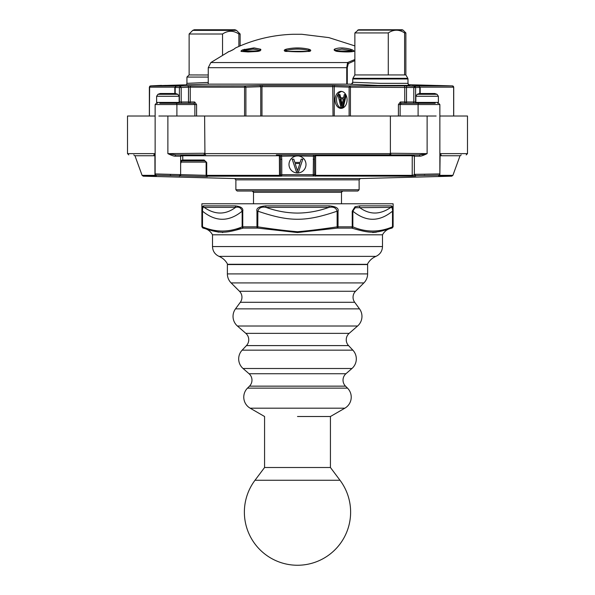 <?xml version="1.0" encoding="UTF-8"?>
<svg xmlns="http://www.w3.org/2000/svg" width="595" height="595" viewBox="0 0 595 595"><rect width="100%" height="100%" fill="white"/><g stroke="black" fill="none" stroke-linecap="round" stroke-linejoin="round"><path stroke-width="0.89" d="M350.619 512.131A53.119 53.119 0 0 1 297.5 565.25A53.119 53.119 0 0 1 255.002 480.254L339.998 480.254A53.119 53.119 0 0 1 350.619 512.131M297.5 416.507L330.433 416.507L297.5 416.507M367.621 273.901L227.379 273.901L227.379 264.552L367.621 264.552L367.621 273.901A12.748 12.748 0 0 1 363.887 282.915L355.535 291.26A8.501 8.501 0 0 0 354.694 302.297L359.499 308.864A12.748 12.748 0 0 1 357.595 326.008L349.161 333.364A8.501 8.501 0 0 0 348.558 345.598L352.85 350.158A12.748 12.748 0 0 1 351.942 368.506L345.94 373.734A8.501 8.501 0 0 0 345.517 386.155L347.495 388.126A12.748 12.748 0 0 1 344.855 408.185L330.433 416.507L330.433 467.506L264.567 467.506L255.002 480.254M354.694 302.297L240.306 302.297A8.501 8.501 0 0 0 239.465 291.26L231.113 282.915A12.748 12.748 0 0 1 227.379 273.901M348.558 345.598L246.442 345.598A8.501 8.501 0 0 0 245.839 333.364L237.405 326.008A12.748 12.748 0 0 1 235.501 308.864L240.306 302.297M345.517 386.155L249.483 386.155A8.501 8.501 0 0 0 249.06 373.734L243.058 368.506A12.748 12.748 0 0 1 242.15 350.158L246.442 345.598M249.483 386.155L247.505 388.126A12.748 12.748 0 0 0 250.145 408.185L264.567 416.507L264.567 467.506M203.326 228.108A1.272 1.272 90 0 1 202.233 226.844L202.508 211.18C215.725 221.965 228.941 221.965 242.15 211.18L242.15 226.859C228.934 232.429 215.725 232.429 202.508 226.859L201.883 226.844L203.43 228.116C220.284 233.59 224.382 233.582 243.147 228.116L257.784 228.116L297.5 232.548L337.216 228.116L351.853 228.116C370.625 233.575 374.701 233.597 391.57 228.116L392.023 228.108C387.769 228.807 384.593 231.038 382.496 234.802L212.504 234.802L212.504 246.561C212.713 251.142 214.892 254.415 219.042 256.371L375.958 256.371C372.15 257.999 369.287 260.655 367.36 264.321L228.413 264.269M376.404 232.169L372.634 232.548M337.216 228.116L337.134 226.859C321.895 229.157 308.679 230.786 297.478 231.73C286.351 230.793 273.15 229.164 257.866 226.859L256.958 226.844L256.958 211.18C256.081 208.25 259.026 206.48 265.816 205.87L329.184 205.87L328.976 207.372C333.386 206.547 336.108 207.819 337.134 211.18L337.134 226.859L338.042 226.844A1.272 0.543 90 0 1 337.573 228.108M391.57 228.116A1.272 1.101 83 0 0 392.492 226.859C379.275 232.429 366.066 232.429 352.85 226.859L352.233 226.844L352.233 211.18L352.85 211.18C366.066 221.965 379.275 221.965 392.492 211.18L392.492 226.859L393.116 226.844L393.116 203.78L201.883 203.78L201.883 226.844M329.184 205.87C335.974 206.487 338.927 208.25 338.042 211.18L337.134 211.18C305.473 221.965 289.527 221.957 257.866 211.18C258.892 207.819 261.614 206.547 266.024 207.372C276.333 211.091 286.827 212.995 297.5 213.084C308.173 212.995 318.667 211.091 328.976 207.372L266.024 207.372A2.127 0.707 90 0 1 265.816 205.87M352.233 211.18L355.029 206.755L359.789 205.87A2.127 1.383 90 0 1 359.38 207.372C369.488 214.921 379.982 214.921 390.863 207.372L392.083 207.729L392.767 211.18L392.767 226.844A1.272 1.272 90 0 1 391.674 228.108M359.789 205.87L391.473 205.87L392.41 206.755L392.767 211.18M240.648 228.495L236.862 229.387M222.775 232.548L222.374 232.548M218.596 232.162L214.379 231.091M214.26 231.053L209.418 229.506M355.029 206.755L355.163 207.729L352.85 211.18L352.85 226.859A1.272 1.101 97 0 1 351.853 228.116M256.958 211.18L257.866 211.18L257.784 228.116M243.147 228.116A1.272 1.101 83 0 1 242.15 226.859L242.767 226.844A1.272 0.729 90 0 0 243.4 228.108M202.233 211.18C201.995 208.25 202.434 206.48 203.527 205.87A2.127 2.09 90 0 0 204.137 207.372C203.081 206.547 202.538 207.819 202.508 211.18L202.508 226.859A1.272 1.101 97 0 0 203.43 228.116M235.211 205.87L235.62 207.372C238.967 206.547 241.146 207.819 242.15 211.18L242.767 211.18C243.414 208.235 240.893 206.465 235.211 205.87L203.505 205.87M202.746 206.368L202.464 207.276M391.473 205.87A2.127 2.09 90 0 1 390.863 207.372L355.163 207.729M204.137 207.372C215.018 214.921 225.512 214.921 235.62 207.372L204.137 207.372M346.751 84.148L346.751 67.689L347.569 62.549A1.272 1.101 41.6 0 1 348.32 63.576L347.279 67.689L347.279 84.148L351.578 84.148L208.235 84.148L150.595 85.896L149.434 87.168L149.434 116.018M351.571 84.148L208.235 84.148L208.257 67.689L347.279 67.689M380.369 29.75L402.153 29.75L358.584 29.75L354.873 32.941L388.282 32.941C393.704 29.319 399.148 29.319 404.607 32.941L404.607 74.94L405.872 74.94L407.82 78.324L352.917 78.324L354.873 74.94L388.282 74.94L388.282 32.941M308.515 51.326L286.485 51.326M260.893 49.861A2.521 0.93 163.4 0 1 258.498 51.274A2.521 0.93 163.4 0 1 257.628 51.43L248.078 51.944L241.25 51.43A2.521 0.669 157.5 0 1 242.693 49.861L253.693 47.942L260.632 49.244L260.893 49.861A1.272 1.138 -159 0 0 260.06 50.449M337.372 51.43A2.521 0.93 -163.4 0 1 336.502 51.274A2.521 0.93 -163.4 0 1 334.107 49.861L334.368 49.244C338.205 47.511 343.62 47.511 350.634 49.244L352.307 49.861A2.521 0.669 -157.5 0 1 353.75 51.43C350.083 52.107 344.624 52.107 337.372 51.43A1.272 0.543 -84.1 0 0 337.157 51.289C346.55 51.944 351.831 51.951 352.984 51.311L352.984 51.311A1.272 1.145 -102.3 0 1 353.75 51.43M233.537 49.459L233.857 49.244C236.118 47.503 236.118 47.503 233.857 49.244L229.536 51.43C227 52.107 227 52.107 229.536 51.43A1.272 1.197 -105.4 0 1 229.908 51.304M354.873 59.515L347.569 62.549L210.861 62.549L208.257 67.689M398.412 116.018L398.412 104.549L400.346 101.998L404.741 101.998A1.272 0.87 -90 0 0 405.612 103.27A1.272 0.9 90 0 0 406.511 101.998L404.741 101.998L404.741 87.168A1.272 0.87 -90 0 0 403.893 85.896L414.722 86.23L415.6 87.502L413.793 87.502L414.7 86.23L418.925 86.23L411.651 85.963A1.272 0.9 -87.9 0 1 411.673 85.963L418.954 86.23A1.272 0.9 -87.9 0 1 418.954 86.23L420.182 87.502L418.925 86.23A1.272 0.9 -87.9 0 1 418.947 86.23M182.107 103.27A1.272 0.9 90 0 1 181.207 101.998L188.489 101.998L188.489 87.234L181.207 87.502L180.278 86.23L179.4 87.502L175.198 87.502L176.075 86.23L175.443 86.602M427.121 94.293L417.192 94.293L415.853 96.271L438.381 96.271L437.042 94.293L427.121 94.293M245.899 116.018L245.899 87.168L244.984 85.896L262.291 85.375L332.709 85.375L350.016 85.896L349.101 87.168L349.101 116.018M167.879 94.293L157.958 94.293L156.619 96.271L179.147 96.271L177.808 94.293L167.879 94.293M276.37 154.908L419.051 154.908A1.272 0.736 -90 0 1 419.787 156.18L419.817 156.18M252.243 191.032L253.515 192.304L253.515 203.78M181.073 161.163A1.272 1.272 0 0 0 180.635 162.13L206.13 162.13L206.13 175.339L155.131 173.926L155.131 116.018L127.508 116.018L127.508 153.629L154.931 153.629L155.131 154.633L154.931 153.629L153.86 154.908A1.272 1.116 -90 0 1 154.908 155.741L155.131 156.18L154.908 155.741L134.953 155.741L133.756 154.908M179.333 176.053L179.333 175.622A1.272 1.272 0 0 0 180.635 174.35L180.635 156.18L182.754 155.741L182.762 160.018L181.906 160.858L204.858 160.858L206.13 162.13L206.13 175.339A1.272 1.272 180 0 0 207.38 176.611L156.381 175.198L156.024 176.179A1.272 1.168 -90 0 1 154.96 175.339L154.908 155.741M297.5 191.032L237.152 191.032L357.848 191.032L359.12 189.753L235.88 189.753L237.152 191.032M208.257 77.067L186.934 77.067L189.061 74.94L208.257 74.992M214.631 33.997L189.128 33.997L192.758 30.375L194.26 29.75L234.995 29.75L236.498 30.375L240.127 33.997L238.87 33.997C233.433 30.382 227.997 30.382 222.545 33.997L214.631 33.997M350.016 85.896L350.433 87.168L333.356 86.647L261.971 86.647L261.971 116.018M408.497 84.713L452.416 85.896L411.584 85.896A1.272 0.93 90 0 1 411.874 85.97M448.057 85.769L438.396 85.501M409.516 86.037L407.441 85.963A1.272 0.9 -87.9 0 0 406.511 87.234L406.511 101.998L415.6 101.998L415.355 103.27M351.325 84.267L352.746 82.259L380.369 83.345L407.991 83.345C408.921 85.226 409.464 85.903 409.605 85.39L377.684 85.427L351.288 84.259M341.828 91.437A8.501 6.01 -90 0 0 336.569 99.871A8.501 6.01 -90 0 0 341.828 108.305M347.086 99.871A8.501 6.01 -90 0 0 341.076 91.37A8.501 6.01 -90 0 0 335.059 99.871A8.501 6.01 -90 0 0 341.076 108.372A8.501 6.01 -90 0 0 347.086 99.871M357.684 30.122L403.053 30.122L405.872 32.941L404.607 32.941M242.693 49.861L243.4 50.999L244.225 50.389L253.172 49.095L259.829 50.389L259.955 50.999M334.368 49.244A1.272 1.093 64.7 0 1 335.171 50.389L341.828 49.095L350.775 50.389L352.307 51.438M404.607 74.94L388.282 74.94M244.567 116.018L244.567 87.168A1.272 0.431 -90 0 1 244.984 85.896L187.559 85.963A1.272 0.9 87.9 0 1 188.206 86.335A1.272 0.9 -92.1 0 1 188.489 87.234L190.259 87.168L190.259 101.998L194.654 101.998A1.272 0.833 -90 0 1 193.821 103.27L159.765 103.27M438.619 176.165A1.272 1.272 0 0 0 439.869 174.893L440.04 175.339A1.272 1.168 90 0 1 438.976 176.179L438.619 175.198L415.667 175.622L415.667 176.053L411.353 176.179L297.5 175.986L313.23 175.964L313.461 156.18L297.5 155.964L281.539 156.18L281.777 159.304L280.498 159.304L280.498 174.841L279.367 175.339L281.777 174.692L281.77 176.113L279.501 176.179L279.36 155.741L182.754 155.741A1.272 0.9 90 0 0 181.906 154.908A1.272 1.272 0 0 0 180.635 156.18L175.213 156.18C173.822 156.202 171.375 155.355 167.879 153.629L175.949 154.908A1.272 0.736 -90 0 0 175.213 156.18L175.153 156.18M297.5 155.964A8.501 8.501 0 0 0 289.051 165.417A8.501 8.501 0 0 0 305.949 165.417A8.501 8.501 0 0 0 299.389 156.18M422.108 155.749L422.621 155.578M422.658 155.563L423.677 155.176M424.272 175.257L424.778 175.242M156.381 175.198L156.381 175.198A1.272 1.272 180 0 1 155.131 173.926L154.96 175.339L142.086 175.339L143.254 176.179L156.024 176.179M297.5 175.986L281.77 175.964L280.498 174.841A1.272 1.272 180 0 0 281.77 176.113L281.77 175.964M180.635 160.657L182.762 160.018L204.159 160.018L206.725 162.569L206.703 175.339A1.272 0.744 90 0 0 207.387 176.179L207.38 176.611M170.222 175.242L170.698 175.257M415.667 176.053L414.365 174.781L412.209 175.339L412.246 155.741L414.365 156.18L414.365 174.781L414.365 174.35L439.869 173.926L439.869 116.018L467.491 116.018L467.491 153.629L466.212 154.908M315.618 175.339L314.502 174.692L313.23 176.113M156.381 176.165L155.131 174.893M315.499 176.179L315.633 169.248M411.353 176.179A1.272 0.945 -90 0 0 412.209 175.339L315.633 175.339L315.625 154.916M440.04 175.339L452.914 175.339L460.047 155.741L440.092 155.741L439.869 173.926A1.272 1.272 -0 0 1 438.619 175.198M419.051 154.908L427.121 153.629C423.625 155.355 421.178 156.202 419.787 156.18L414.365 156.18A1.272 1.272 0 0 0 413.094 154.908A1.272 0.9 -90 0 0 412.246 155.741L315.64 155.741A1.272 0.439 180 0 0 314.651 155.972L313.461 156.18L313.461 154.908L315.774 154.908L314.651 155.972L314.502 159.304L313.223 159.304M440.092 155.741A1.272 1.116 90 0 1 441.14 154.908L441.14 154.908A1.272 1.272 180 0 0 439.869 156.18A1.272 1.272 0 0 0 439.869 156.18L439.995 155.615M440.255 154.343L440.069 153.629L439.869 155.183M427.121 153.629L390.387 153.257L390.387 116.018L427.121 116.018L427.121 153.629L422.212 154.596M314.502 159.304L314.502 174.841M280.349 155.994L280.498 159.304M153.86 154.908C120.8 154.908 120.8 154.908 153.86 154.908A1.272 1.272 0 0 1 155.131 156.18A1.272 1.272 0 0 0 155.131 156.173L155.05 155.719M205.625 154.908A1.272 0.692 -90 0 1 204.925 153.629L204.613 116.018L158.865 116.018M204.613 153.257L167.879 153.629L167.879 116.018M175.949 154.908L204.234 154.908L204.234 153.629M204.159 160.018L204.858 160.858L181.906 160.858L180.635 162.13L180.962 162.985M206.041 161.669A1.272 1.272 0 0 1 206.13 162.13A1.272 0.513 180 0 0 206.725 162.569M280.349 155.972L279.226 154.908L279.36 155.741A1.272 0.439 180 0 1 280.349 155.972L281.539 156.18L281.539 154.908L279.375 154.916M435.235 103.27L401.179 103.27L400.13 104.549L400.42 103.671M467.491 153.629L440.069 153.629L441.14 154.908M400.442 103.649L401.179 103.27A1.272 0.833 -90 0 1 400.346 101.998M341.82 191.441L341.485 192.304L342.757 191.032M253.128 191.389L253.515 192.304L341.485 192.304L341.485 203.78M194.87 116.018L194.87 104.549L193.821 103.27M413.168 103.27L414.44 103.27M194.654 101.998L196.588 104.549L196.588 116.018M204.613 116.018L390.387 116.018M390.387 153.257L390.075 153.629A1.272 0.692 90 0 1 389.375 154.908M302.81 159.155L298.564 171.903L296.436 171.903L292.19 159.155L293.781 159.155L294.845 162.413L300.155 162.413L301.219 159.155L302.81 159.155M427.121 116.018L436.135 116.018M295.113 163.499L299.887 163.499L297.5 170.817L295.113 163.499M453.65 87.168L453.65 116.018L453.635 87.168A1.272 1.264 -90 0 0 452.408 85.896L453.65 87.168L420.137 87.168M150.572 85.896L166.109 85.383A1.272 1.235 -90 0 0 165.946 85.39M177.808 94.293L175.51 93.497L160.256 93.497L157.958 94.293M244.999 85.896L244.999 87.168L245.899 87.168L261.971 86.647L262.291 85.375M437.042 94.293L434.744 93.497L420.896 93.497M346.149 95.326L343.33 107.308L340.92 107.308L337.915 94.56L339.046 94.56L339.797 97.811L343.553 97.811L344.304 94.56L345.427 94.56L342.423 107.308M339.046 94.56L339.946 94.56L340.697 97.811L343.553 97.811M348.32 63.576L354.873 60.601M300.14 48.009L294.86 48.009M260.565 49.214L254.296 47.95M354.873 45.904L328.857 37.604L301.747 34.272L293.253 34.272C273.09 34.904 253.857 39.456 235.553 47.942L234.274 48.887M284.633 49.861L286.002 49.244C293.67 47.511 301.33 47.511 308.998 49.244L310.367 49.861A2.521 1.131 -175.3 0 1 309.08 51.43L285.92 51.43A2.521 1.131 175.3 0 1 284.633 49.861A1.272 0.952 51 0 1 285.793 50.999L286.47 50.389C293.826 48.671 301.174 48.671 308.53 50.389L308.998 49.244M341.195 47.942L340.704 47.95M339.983 98.896L343.367 98.896L341.671 106.222L339.983 98.896M286.002 49.244L286.47 50.999L285.793 50.999A1.25 0.565 175.3 0 0 285.637 51.192M285.92 51.43A1.272 0.431 -84.3 0 1 286.15 51.289C295.856 51.958 303.42 51.958 308.85 51.289A1.272 0.431 -95.7 0 1 309.08 51.43M310.367 49.861A1.272 0.952 129 0 0 309.207 50.999A1.25 0.565 -175.3 0 1 309.363 51.192M308.53 50.389L309.207 50.999L308.53 50.999L308.53 50.389M350.849 51.624A1.272 0.602 90 0 1 350.775 50.999L350.775 50.389A1.272 0.588 -75.8 0 0 350.634 49.244M334.107 49.861A1.272 1.138 -21 0 1 334.94 50.449M352.307 49.861L351.6 50.999L335.937 50.999M257.628 51.43A1.272 0.543 -95.9 0 1 257.843 51.289L248.509 51.787A1.272 0.9 90 0 0 248.078 51.944M260.632 49.244A1.272 1.093 115.3 0 0 259.829 50.389L259.829 50.635M244.367 49.244A1.272 0.588 75.8 0 0 244.225 50.389L244.225 50.999A1.272 0.602 -90 0 1 244.151 51.624M242.693 51.438L243.623 50.999L243.623 51.564M241.25 51.43A1.272 1.145 -77.7 0 1 242.016 51.311L248.509 51.787M342.125 104.274L340.883 98.896L343.367 98.896M453.717 87.168L453.71 116.018M350.433 116.018L350.433 87.168L413.793 87.502L413.793 101.998A1.272 0.9 -90 0 1 412.893 103.27M175.198 93.497L175.198 87.502L174.818 87.502L176.053 86.23L183.327 85.963A1.272 0.9 87.9 0 1 183.349 85.963L187.559 85.963M260.744 116.018L260.744 86.677L259.829 85.405M335.171 85.405A1.272 0.9 91.9 0 0 334.256 86.677L334.256 116.018M186.934 77.067L186.934 83.345L208.257 82.43M238.87 46.447L238.87 33.997M222.545 54.822L222.545 33.997M414.7 86.23L414.7 87.502M180.3 86.23L180.3 87.502L179.4 87.502L179.4 101.998L181.207 101.998L181.207 87.502L180.3 87.502M363.887 282.915L231.113 282.915M355.535 291.26L239.465 291.26M359.499 308.864L235.501 308.864M357.595 326.008L237.405 326.008M349.161 333.364L245.839 333.364M352.85 350.158L242.15 350.158M351.942 368.506L243.058 368.506M345.94 373.734L249.06 373.734M347.495 388.126L247.505 388.126M344.855 408.185L250.145 408.185M382.496 234.802L382.496 246.561L212.504 246.561M338.042 211.18L338.042 226.844L352.233 226.844A1.272 0.729 90 0 1 351.6 228.108M242.767 211.18L242.767 226.844L256.958 226.844A1.272 0.543 90 0 0 257.427 228.108M392.41 206.755L392.083 207.729M332.709 85.375L333.029 116.018M259.063 50.999L243.623 50.999M410.074 85.472A2.127 2.127 180 0 1 407.991 83.345L407.991 78.964L352.746 78.964L352.917 78.324M438.381 96.271L438.381 102.422L415.853 102.422L416.708 103.27M204.925 153.629L390.075 153.629M178.5 103.27A1.272 0.9 90 0 0 179.4 101.998L179.147 101.998M179.147 96.271L179.147 102.422L156.619 102.422L157.467 103.27M143.254 176.179L234.638 178.567L360.362 178.567L359.12 179.846L235.88 179.846L235.88 189.753M236.498 30.375L192.758 30.375M403.893 85.896L350.031 85.896M398.412 104.549L400.13 104.549L400.13 116.018M189.388 101.998L190.259 101.998A1.272 0.87 90 0 1 189.388 103.27A1.272 0.9 -90 0 1 188.489 101.998L189.388 101.998M360.362 178.567L451.746 176.179L438.976 176.179M279.501 176.179L207.387 176.179A1.272 1.272 180 0 1 206.13 174.9L206.703 175.339L279.367 175.339M179.333 176.09A1.272 1.272 -0 0 0 180.635 174.818M313.23 175.964L314.502 174.692L281.777 174.692L281.777 159.304M415.667 175.622L414.365 174.35M176.901 116.018L176.901 104.549L155.131 104.549L155.131 116.018M439.869 116.018L439.869 104.549L418.099 104.549L418.099 116.018M175.994 103.27A1.272 0.9 90 0 1 176.901 104.549L196.588 104.549M181.906 160.858L204.858 160.858M413.094 154.908A1.272 1.272 0 0 1 414.365 156.18M419.006 103.27A1.272 0.9 90 0 0 418.099 104.549L400.13 104.549M390.766 153.629L390.766 154.908M244.999 87.168L190.259 87.168A1.272 0.87 90 0 1 191.107 85.896M174.863 87.168L149.434 87.168M415.6 101.998L415.6 87.502L419.802 87.502L419.802 93.497M253.693 47.942A1.272 0.9 90 0 0 253.172 49.095M436.931 85.464L452.408 85.896M183.126 85.97A1.272 0.93 -90 0 1 183.416 85.896L150.029 86.044M352.746 78.964L352.746 82.259A2.127 2.127 -0 0 1 350.589 84.386M330.433 467.506L339.998 480.254M367.36 264.321L366.981 264.552M219.042 256.371C222.85 257.999 225.713 260.655 227.64 264.321M382.496 246.561C382.288 251.142 380.108 254.415 375.958 256.371M202.977 228.108C207.231 228.807 210.407 231.038 212.504 234.802M393.116 226.844L392.023 228.108M257.843 51.289L260.082 50.434M334.918 50.434L337.157 51.289M229.804 51.326L232.98 49.787M189.128 74.94L189.128 33.997M354.873 74.94L354.873 32.941M359.12 179.846L359.12 189.753M234.638 178.567L235.88 179.846M452.914 175.339L451.746 176.179M142.086 175.339L134.953 155.741M460.047 155.741L461.244 154.908M155.131 104.549L156.411 103.27M180.635 160.791L180.635 161.416M439.869 104.549L438.589 103.27M127.508 153.629L128.788 154.908M179.147 102.422L178.292 103.27M438.381 102.422L437.533 103.27M156.619 102.422L156.619 96.271M415.853 102.422L415.853 96.271M161.476 85.375L150.595 85.896L149.36 87.168L149.36 116.018L149.642 86.372M174.818 87.502L174.818 93.497M420.182 87.502L420.182 93.497M419.49 93.497L417.192 94.293M407.991 78.964L407.82 78.324M228.844 51.587L210.861 62.549M285.459 51.111L286.15 51.289M235.114 48.277L233.634 49.385M228.22 51.787L229.789 51.334M309.378 51.378L308.85 51.289M405.872 74.94L405.872 32.941M403.053 30.122L402.153 29.75M183.327 85.963L183.907 85.933M448.318 85.777L438.969 85.516M240.127 45.904L240.127 33.997M186.934 83.345L186.436 84.721"/></g></svg>
